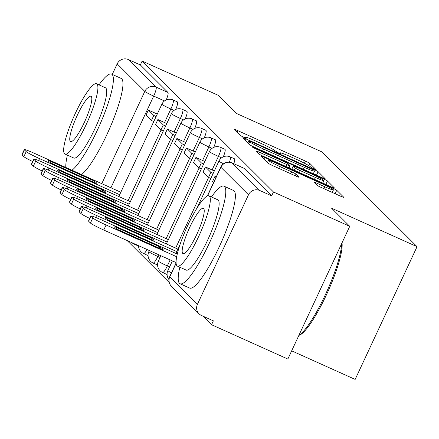 <?xml version="1.0" encoding="UTF-8"?>
<svg xmlns="http://www.w3.org/2000/svg" width="439" height="439" viewBox="0 0 439 439"><rect width="100%" height="100%" fill="white"/><g stroke="black" fill="none" stroke-linecap="round" stroke-linejoin="round"><path stroke-width="0.66" d="M313.918 168.949L316.129 169.717L309.775 163.379A4.203 0.291 25 0 0 305.412 161.091L237.686 130.608A4.203 0.291 25 0 0 234.481 129.434A4.203 0.291 25 0 0 234.525 129.516L240.879 135.854L246.18 138.28L245.324 137.402A13.444 0.938 25 0 1 245.181 137.138A13.444 0.938 25 0 1 255.454 140.914L261.095 143.454A13.444 0.938 25 0 1 275.05 150.78L278.924 153.206L281.174 154.029L280.318 153.151A13.444 0.938 25 0 1 280.175 152.887A13.444 0.938 25 0 1 290.442 156.663L296.084 159.198A13.444 0.938 25 0 1 310.044 166.529L313.918 168.949M317.265 185.357A4.203 0.291 25 0 0 321.628 187.651L340.631 196.2A4.203 0.291 25 0 0 343.836 197.38A4.203 0.291 25 0 0 343.792 197.298L336.729 190.257A4.203 0.291 25 0 0 332.372 187.969L264.646 157.486A4.203 0.291 25 0 0 261.435 156.306A4.203 0.291 25 0 0 261.479 156.388L268.542 163.429A4.203 0.291 25 0 0 272.904 165.717L295.853 176.05A4.203 0.291 25 0 0 299.063 177.23A4.203 0.291 25 0 0 299.019 177.147L295.996 174.135A4.203 0.291 25 0 0 291.639 171.841L280.252 166.721A11.238 0.785 25 0 1 268.47 160.372A11.238 0.785 25 0 1 277.053 163.527L321.639 183.595A11.238 0.785 25 0 1 333.426 189.939A11.238 0.785 25 0 1 324.838 186.789L317.408 183.442A4.203 0.291 25 0 0 314.198 182.262A4.203 0.291 25 0 0 314.247 182.344L317.265 185.357M142.143 61.07L218.419 95.4L236.588 113.509L322.067 151.982L417.05 246.674L331.571 208.201L349.74 226.315L273.459 191.986L142.143 61.07L140.337 64.939L128.457 59.589L156.07 87.125A8.56 1.613 114.2 0 1 153.683 96.081L110.919 187.777M322.017 177.647A4.203 0.291 25 0 0 325.228 178.827A4.203 0.291 25 0 0 325.184 178.744L318.121 171.704A4.203 0.291 25 0 0 313.759 169.41L246.038 138.933A4.203 0.291 25 0 0 242.827 137.753A4.203 0.291 25 0 0 242.871 137.835L249.934 144.875A4.203 0.291 25 0 0 254.291 147.164L322.017 177.647M327.428 180.978L334.485 188.018A4.203 0.291 25 0 1 334.534 188.101A4.203 0.291 25 0 1 331.324 186.921L263.598 156.443A4.203 0.291 25 0 1 259.24 154.155L256.217 151.142A4.203 0.291 25 0 1 256.173 151.06A4.203 0.291 25 0 1 259.378 152.234L286.848 164.598A4.203 0.291 25 0 0 290.053 165.777A4.203 0.291 25 0 0 290.009 165.695L288.006 163.698A4.203 0.291 25 0 0 283.643 161.404L255.048 148.536L251.964 146.878L254.214 147.702L323.066 178.689A4.203 0.291 25 0 1 327.428 180.978L325.809 184.44M349.74 226.315L287.841 359.053L211.565 324.723L203.005 316.184M127.112 240.528L169.229 282.513M291.672 350.838L355.156 379.411L417.05 246.674M273.459 191.986L271.653 195.854L259.773 190.51A8.56 8.385 134.9 0 0 248.496 194.795L197.429 304.315A8.56 8.385 134.9 0 0 201.485 315.504L213.37 320.849L211.565 324.723M112.269 74.416L117.18 63.88A8.56 8.385 -45.1 0 1 128.457 59.589M233.8 163.692A8.56 1.613 -65.8 0 0 234.431 158.775L230.217 156.877A8.56 1.613 114.2 0 1 229.443 162.2M223.286 156.833A8.56 1.613 -65.8 0 0 224.922 149.293L220.702 147.394A8.56 1.613 114.2 0 1 218.408 156.416L212.103 169.948M166.732 274.353A8.56 1.613 -65.8 0 0 166.825 274.424A8.56 1.613 -65.8 0 0 167.078 274.435M213.777 147.35A8.56 1.613 -65.8 0 0 215.412 139.811L211.192 137.912A8.56 1.613 114.2 0 1 208.898 146.939L202.593 160.465M157.222 264.876A8.56 1.613 -65.8 0 0 157.316 264.942A8.56 1.613 -65.8 0 0 157.568 264.953M204.267 137.873A8.56 1.613 -65.8 0 0 205.902 130.328L201.682 128.435A8.56 1.613 114.2 0 1 199.388 137.456L193.083 150.983M147.707 255.394A8.56 1.613 -65.8 0 0 147.806 255.46A8.56 1.613 -65.8 0 0 148.053 255.471M194.751 128.391A8.56 1.613 -65.8 0 0 196.392 120.851L192.172 118.953A8.56 1.613 114.2 0 1 189.878 127.974L183.568 141.501M138.197 245.911A8.56 1.613 -65.8 0 0 138.296 245.977A8.56 1.613 -65.8 0 0 138.543 245.994M185.242 118.909A8.56 1.613 -65.8 0 0 186.877 111.369L182.662 109.47A8.56 1.613 114.2 0 1 180.369 118.492L174.058 132.024M175.732 109.426A8.56 1.613 -65.8 0 0 177.367 101.886L173.153 99.988A8.56 1.613 114.2 0 1 170.859 109.009L164.548 122.541M271.653 195.854L244.04 168.324A8.56 1.613 -65.8 0 0 243.941 168.258A8.56 1.613 -65.8 0 0 243.826 168.23M140.337 64.939L167.956 92.47A8.56 1.613 114.2 0 1 166.222 99.944M313.512 169.986L251.009 141.632L248.765 140.804L249.665 141.726A13.444 0.938 25 0 0 263.619 149.057L304.254 167.341A13.444 0.938 25 0 0 314.527 171.117A13.444 0.938 25 0 0 314.379 170.853L313.512 169.986L313.759 169.41M315.345 177.427A11.238 0.785 25 0 0 323.933 180.577A11.238 0.785 25 0 0 312.145 174.234L296.435 167.166A4.203 0.291 25 0 0 293.23 165.986A4.203 0.291 25 0 0 293.274 166.068L295.277 168.066A4.203 0.291 25 0 0 299.639 170.354L315.345 177.427L314.456 179.332M32.662 161.536A12.841 0.894 -155 0 1 23.854 156.646L22.087 154.885A12.841 0.894 25 0 1 21.95 154.632L24.293 149.606A12.841 0.894 25 0 0 24.436 149.853L22.087 154.885M153.782 121.548L151.45 120.495L153.793 115.468L148.371 110.057L157.272 114.063M153.793 115.468L156.125 116.516M151.45 120.495L146.022 115.089L148.371 110.057M24.293 149.606A12.841 0.894 25 0 1 34.105 153.206L120.818 192.233M119.677 194.686L39.532 158.616A12.841 0.894 -155 0 1 26.203 151.62L24.436 149.853M93.134 180.489L48.608 160.454A26.538 1.849 -155 0 0 48.032 160.57A26.538 1.849 -155 0 0 51.412 163.248L95.938 183.288A26.538 1.849 25 0 0 96.52 183.173A26.538 1.849 25 0 0 93.134 180.489L92.541 181.757M48.608 160.454L48.317 161.086M42.171 171.018A12.841 0.894 -155 0 1 33.369 166.129L31.597 164.367A12.841 0.894 25 0 1 31.46 164.115L33.808 159.083A12.841 0.894 25 0 0 33.946 159.335L31.597 164.367M163.292 131.025L160.959 129.977L163.303 124.945L157.881 119.54L166.782 123.546M163.303 124.945L165.635 125.998M160.959 129.977L155.532 124.566L157.881 119.54M33.808 159.083A12.841 0.894 25 0 1 43.615 162.688L130.328 201.715M129.187 204.168L49.042 168.099A12.841 0.894 -155 0 1 35.713 161.097L33.946 159.335M102.644 189.972L58.124 169.931A26.538 1.849 -155 0 0 57.542 170.047A26.538 1.849 -155 0 0 60.928 172.73L105.448 192.765A26.538 1.849 25 0 0 106.029 192.65A26.538 1.849 25 0 0 102.644 189.972L102.051 191.239M58.124 169.931L57.827 170.568M51.681 180.5A12.841 0.894 -155 0 1 42.879 175.611L41.107 173.849A12.841 0.894 25 0 1 40.97 173.597L43.318 168.565A12.841 0.894 25 0 0 43.456 168.817L41.107 173.849M172.801 140.507L170.469 139.459L172.818 134.427L167.391 129.022L176.291 133.028M172.818 134.427L175.15 135.481M170.469 139.459L165.042 134.049L167.391 129.022M43.318 168.565A12.841 0.894 25 0 1 53.124 172.17L139.838 211.197M138.697 213.65L58.552 177.581A12.841 0.894 -155 0 1 45.222 170.579L43.456 168.817M112.154 199.454L67.633 179.414A26.538 1.849 -155 0 0 67.052 179.529A26.538 1.849 -155 0 0 70.438 182.212L114.958 202.247A26.538 1.849 25 0 0 115.539 202.132A26.538 1.849 25 0 0 112.154 199.454L111.561 200.722M67.633 179.414L67.337 180.05M61.197 189.983A12.841 0.894 -155 0 1 52.389 185.093L50.622 183.332A12.841 0.894 25 0 1 50.48 183.079L52.828 178.047A12.841 0.894 25 0 0 52.965 178.3L50.622 183.332M182.311 149.99L179.979 148.942L182.328 143.91L176.901 138.499L185.801 142.505M182.328 143.91L184.66 144.958M179.979 148.942L174.552 143.531L176.901 138.499M52.828 178.047A12.841 0.894 25 0 1 62.634 181.653L149.348 220.68M148.206 223.133L68.061 187.058A12.841 0.894 -155 0 1 54.732 180.061L52.965 178.3M121.663 208.937L77.143 188.896A26.538 1.849 -155 0 0 76.562 189.011A26.538 1.849 -155 0 0 79.947 191.695L124.467 211.73A26.538 1.849 25 0 0 125.049 211.614A26.538 1.849 25 0 0 121.663 208.937L121.076 210.204M77.143 188.896L76.847 189.527M70.706 199.46A12.841 0.894 -155 0 1 61.899 194.576L60.132 192.809A12.841 0.894 25 0 1 59.989 192.562L62.338 187.53A12.841 0.894 25 0 0 62.475 187.782L60.132 192.809M191.821 159.472L189.489 158.424L191.838 153.392L186.41 147.981L195.311 151.987M191.838 153.392L194.17 154.44M189.489 158.424L184.067 153.013L186.41 147.981M62.338 187.53A12.841 0.894 25 0 1 72.144 191.135L158.863 230.157M157.716 232.61L77.571 196.54A12.841 0.894 -155 0 1 64.242 189.544L62.475 187.782M131.173 218.413L86.653 198.379A26.538 1.849 -155 0 0 86.071 198.494A26.538 1.849 -155 0 0 89.457 201.172L133.977 221.212A26.538 1.849 25 0 0 134.559 221.097A26.538 1.849 25 0 0 131.173 218.413L130.586 219.681M86.653 198.379L86.357 199.01M80.216 208.942A12.841 0.894 -155 0 1 71.409 204.053L69.642 202.291A12.841 0.894 25 0 1 69.505 202.039L71.848 197.012A12.841 0.894 25 0 0 71.985 197.265L69.642 202.291M201.331 168.955L198.999 167.907L201.347 162.874L195.92 157.464L204.821 161.47M201.347 162.874L203.68 163.923M198.999 167.907L193.577 162.496L195.92 157.464M71.848 197.012A12.841 0.894 25 0 1 81.659 200.612L168.373 239.639M167.226 242.092L87.081 206.023A12.841 0.894 -155 0 1 73.752 199.026L71.985 197.265M140.683 227.896L96.163 207.861A26.538 1.849 -155 0 0 95.581 207.976A26.538 1.849 -155 0 0 98.967 210.654L143.493 230.694A26.538 1.849 25 0 0 144.069 230.579A26.538 1.849 25 0 0 140.683 227.896L140.096 229.163M96.163 207.861L95.867 208.492M71.974 170.25A53.503 10.092 -65.8 0 0 101.667 120.429A53.503 10.092 -65.8 0 0 112.154 74.509A53.503 10.092 -65.8 0 0 111.555 74.092A53.503 10.092 -65.8 0 0 99.016 84.881M81.561 174.563A53.503 10.092 -65.8 0 0 111.248 124.742A53.503 10.092 -65.8 0 0 121.735 78.822A53.503 10.092 -65.8 0 0 121.137 78.405L111.555 74.092M96.591 83.789L105.404 87.756A38.522 7.265 114.2 0 1 105.837 88.058A38.522 7.265 114.2 0 1 95.658 127.112A38.522 7.265 114.2 0 1 73.785 158.013L64.967 154.045A38.522 7.265 -65.8 0 0 86.84 123.145A38.522 7.265 -65.8 0 0 97.019 84.085A38.522 7.265 -65.8 0 0 96.591 83.789A38.522 7.265 -65.8 0 0 74.718 114.689A38.522 7.265 -65.8 0 0 64.538 153.743A38.522 7.265 -65.8 0 0 64.967 154.045M91.246 96.47A24.825 4.681 -65.8 0 0 90.966 96.278A24.825 4.681 -65.8 0 0 76.874 116.192A24.825 4.681 -65.8 0 0 70.311 141.363A24.825 4.681 -65.8 0 0 70.591 141.556A24.825 4.681 -65.8 0 0 84.683 121.641A24.825 4.681 -65.8 0 0 91.246 96.47M67.397 155.137A53.503 10.092 -65.8 0 0 65.823 167.484M342.003 242.91A52.219 9.85 114.2 0 1 326.978 293.653A52.219 9.85 114.2 0 1 299.617 335.083L298.882 335.38M298.937 335.264A53.503 10.092 -65.8 0 0 325.392 294.657A53.503 10.092 -65.8 0 0 341.58 243.804M179.814 267.214A53.503 10.092 -65.8 0 0 179.458 283.331A53.503 10.092 -65.8 0 0 180.056 283.748A53.503 10.092 -65.8 0 0 210.429 240.83A53.503 10.092 -65.8 0 0 224.57 186.586A53.503 10.092 -65.8 0 0 223.972 186.169A53.503 10.092 -65.8 0 0 211.439 196.957M180.056 283.748L189.637 288.061A53.503 10.092 -65.8 0 0 220.016 245.143A53.503 10.092 -65.8 0 0 234.152 190.899A53.503 10.092 -65.8 0 0 233.553 190.482L223.972 186.169M209.008 195.86L217.821 199.827A38.522 7.265 114.2 0 1 218.254 200.129A38.522 7.265 114.2 0 1 208.075 239.189A38.522 7.265 114.2 0 1 186.202 270.089L177.389 266.122A38.522 7.265 -65.8 0 0 199.257 235.222A38.522 7.265 -65.8 0 0 209.436 196.162A38.522 7.265 -65.8 0 0 209.008 195.86A38.522 7.265 -65.8 0 0 187.135 226.76A38.522 7.265 -65.8 0 0 176.955 265.82A38.522 7.265 -65.8 0 0 177.389 266.122M203.663 208.547A24.825 4.681 -65.8 0 0 203.383 208.355A24.825 4.681 -65.8 0 0 189.291 228.264A24.825 4.681 -65.8 0 0 182.728 253.435A24.825 4.681 -65.8 0 0 183.008 253.632A24.825 4.681 -65.8 0 0 197.1 233.718A24.825 4.681 -65.8 0 0 203.663 208.547M89.726 218.424A12.841 0.894 -155 0 1 80.919 213.535L79.152 211.774A12.841 0.894 25 0 1 79.015 211.521L81.358 206.495A12.841 0.894 25 0 0 81.495 206.742L79.152 211.774M210.846 178.437L208.514 177.383L210.857 172.357L205.43 166.946L214.331 170.952M210.857 172.357L213.189 173.405M208.514 177.383L203.087 171.978L205.43 166.946M81.358 206.495A12.841 0.894 25 0 1 91.169 210.094L177.883 249.122M176.736 251.574L96.591 215.505A12.841 0.894 -155 0 1 83.267 208.509L81.495 206.742M150.198 237.378L105.673 217.343A26.538 1.849 -155 0 0 105.091 217.459A26.538 1.849 -155 0 0 108.477 220.137L153.002 240.177A26.538 1.849 25 0 0 153.579 240.062A26.538 1.849 25 0 0 150.198 237.378L149.606 238.646M105.673 217.343L105.376 217.974M176.055 262.555L103.758 230.02A12.841 0.894 -155 0 1 90.429 223.017L88.662 221.256A12.841 0.894 25 0 1 88.524 221.004L90.868 215.972A12.841 0.894 25 0 0 91.005 216.224L88.662 221.256M215.961 177.444L214.94 176.429L216.175 176.983M213.617 182.476L212.597 181.455L214.94 176.429M90.868 215.972A12.841 0.894 25 0 1 100.679 219.577L177.257 254.044M176.676 256.749L106.106 224.987A12.841 0.894 -155 0 1 92.777 217.985L91.005 216.224M159.708 246.861L115.183 226.82A26.538 1.849 -155 0 0 114.606 226.936A26.538 1.849 -155 0 0 117.987 229.619L162.512 249.654A26.538 1.849 25 0 0 163.088 249.539A26.538 1.849 25 0 0 159.708 246.861L159.116 248.128M115.183 226.82L114.886 227.457M248.496 194.795L220.877 167.264L207.521 195.915M176.094 263.301L169.811 276.779L197.429 304.315M164.499 100.948L153.683 96.081A8.56 0.598 25 0 1 144.793 91.411L117.18 63.88M101.777 183.667L144.793 91.411A8.56 8.385 -45.1 0 1 156.07 87.125L167.956 92.47M221.563 157.837L218.408 156.416A8.56 0.598 -155 0 1 209.524 151.751A8.56 0.598 -155 0 1 209.43 151.587A8.56 8.56 0 0 1 220.702 147.394M208.613 177.433L175.649 248.117M170.156 259.899L167.341 265.935A8.56 1.613 114.2 0 1 162.611 272.526A8.56 1.613 114.2 0 1 162.512 272.46M169.575 266.939L167.341 265.935A8.56 0.598 -155 0 1 158.457 261.265A8.56 0.598 25 0 1 158.364 261.101A8.56 8.56 0 0 0 162.611 272.526L166.825 274.424M212.053 148.355L208.898 146.939A8.56 0.598 -155 0 1 200.014 142.269A8.56 0.598 -155 0 1 199.921 142.104A8.56 8.56 0 0 1 211.192 137.912M199.103 167.95L166.14 238.635M158.638 254.719L157.831 256.453A8.56 1.613 114.2 0 1 153.101 263.043A8.56 1.613 114.2 0 1 153.002 262.977M160.065 257.457L157.831 256.453A8.56 0.598 -155 0 1 148.947 251.788A8.56 0.598 25 0 1 148.854 251.618A8.56 8.56 0 0 0 153.101 263.043L157.316 264.942M202.544 138.872L199.388 137.456A8.56 0.598 -155 0 1 190.504 132.787A8.56 0.598 -155 0 1 190.411 132.622A8.56 8.56 0 0 1 201.682 128.435M189.593 158.468L156.63 229.153M193.034 129.39L189.878 127.974A8.56 0.598 -155 0 1 180.994 123.31A8.56 0.598 -155 0 1 180.901 123.139A8.56 8.56 0 0 1 192.172 118.953M180.078 148.986L147.12 219.676M183.524 119.913L180.369 118.492A8.56 0.598 -155 0 1 171.484 113.827A8.56 0.598 -155 0 1 171.391 113.657A8.56 8.56 0 0 1 182.662 109.47M170.568 139.503L137.61 210.193M174.009 110.43L170.859 109.009A8.56 0.598 -155 0 1 161.975 104.345A8.56 0.598 -155 0 1 161.881 104.175A8.56 8.56 0 0 1 173.153 99.988M161.058 130.021L128.1 200.711M134.669 243.93A8.56 1.613 114.2 0 1 134.076 244.079A8.56 1.613 114.2 0 1 133.983 244.013M147.038 249.495A8.56 1.613 114.2 0 1 143.591 253.561A8.56 1.613 114.2 0 1 143.493 253.495M223.5 163.802A8.56 0.598 -155 0 1 219.034 161.234A8.56 0.598 -155 0 1 218.94 161.064A8.56 8.56 0 0 1 230.217 156.877M171.484 272.833A8.56 0.598 -155 0 1 167.967 270.748A8.56 0.598 25 0 1 167.874 270.583A8.56 8.56 0 0 0 168.944 279.544M244.04 168.324L232.154 162.973L259.773 190.51M231.935 162.88A8.56 1.613 114.2 0 1 232.061 162.907A8.56 1.613 114.2 0 1 232.154 162.973A8.56 8.385 -45.1 0 0 220.877 167.264A8.56 0.598 -155 0 1 220.79 167.094L207.312 195.997M171.435 286.294A8.56 8.385 134.9 0 1 169.811 276.779A8.56 0.598 -155 0 1 169.717 276.614A8.56 8.56 0 0 0 171.435 286.294L199.048 313.825M280.066 153.694L280.318 153.151M245.072 137.945L245.324 137.402M237.033 132.013L237.686 130.608M304.425 163.209L305.412 161.091M308.738 165.596L309.775 163.379M245.379 140.337L246.038 138.933M316.508 175.166L318.121 171.704M247.881 142.829L248.798 140.864M248.748 143.696L249.665 141.726M262.731 150.961L263.619 149.057M303.365 169.251L304.254 167.341M258.725 153.639L259.378 152.234M285.959 166.507L286.848 164.598M254.044 148.069L254.214 147.702M322.665 179.546L323.066 178.689M291.836 169.152L293.274 166.068M294.262 170.244L295.277 168.066M298.75 172.264L299.639 170.354M316.755 184.846L317.408 183.442M323.949 188.693L324.838 186.789M279.363 168.625L280.252 166.721M290.75 173.751L291.639 171.841M295.233 175.77L295.996 174.135M263.993 158.891L264.646 157.486M331.983 188.797L332.372 187.969M335.116 193.72L336.729 190.257M39.532 158.616L38.627 160.553M26.203 151.62L23.854 156.646M49.042 168.099L48.136 170.03M35.713 161.097L33.369 166.129M58.552 177.581L57.652 179.513M45.222 170.579L42.879 175.611M68.061 187.058L67.162 188.995M54.732 180.061L52.389 185.093M77.571 196.54L76.671 198.477M64.242 189.544L61.899 194.576M87.081 206.023L86.181 207.96M73.752 199.026L71.409 204.053M96.591 215.505L95.691 217.442M83.267 208.509L80.919 213.535M106.106 224.987L103.758 230.02M92.777 217.985L90.429 223.017M118.815 196.535L161.881 104.175M138.296 245.977L134.076 244.079A8.56 8.56 0 0 1 131.93 242.696M147.806 255.46L143.591 253.561A8.56 8.56 0 0 1 138.543 245.67M128.325 206.012L171.391 113.657M137.835 215.494L180.901 123.139M147.345 224.977L190.411 132.622M148.854 251.618L149.359 250.537M156.855 234.459L199.921 142.104M158.364 261.101L160.872 255.723M166.365 243.941L209.43 151.587M167.874 270.583L172.39 260.903M175.874 253.418L180.056 244.463M196.974 208.179L218.94 161.064M243.941 168.258L232.061 162.907A8.56 8.56 0 0 0 220.79 167.094M176.072 262.983L169.717 276.614M279.841 153.601L280.175 152.887M244.847 137.851L245.181 137.138M247.837 142.79L248.765 140.804M313.309 173.723L314.527 171.117M289.065 167.901L290.053 165.777M322.769 183.074L323.933 180.577M291.765 169.119L293.23 165.986M332.263 192.436L333.426 189.939M267.521 162.408L268.47 160.372"/></g></svg>
